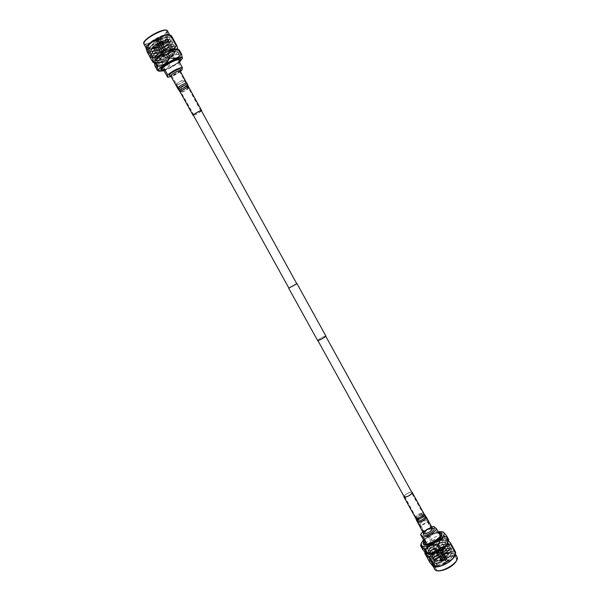 <?xml version="1.0" encoding="UTF-8"?>
<svg xmlns="http://www.w3.org/2000/svg" width="601" height="601" viewBox="0 0 601 601"><rect width="100%" height="100%" fill="white"/><g stroke="black" fill="none" stroke-linecap="round" stroke-linejoin="round"><path stroke-width="0.45" stroke-dasharray="3 2.25" d="M317.884 340.497C318.575 340.88 326.215 336.59 325.674 336.117L325.607 336.072C324.856 335.726 317.298 339.978 317.816 340.459L317.884 340.497M424.471 533.395C425.771 534.89 433.186 530.578 432.036 528.993L431.901 528.82C430.556 527.37 423.224 531.652 424.344 533.237L424.471 533.395M325.87 336.012L325.795 335.967C325.066 335.613 317.666 339.708 317.621 340.482M176.439 84.538C176.288 83.366 184.229 79.107 184.537 80.196L184.56 80.316C184.65 81.518 176.792 85.718 176.461 84.651L176.439 84.538M296.819 283.792L288.931 288.104M296.781 283.717L288.878 288.082M439.571 538.872L439.774 539.12C441.465 541.471 430.864 547.646 428.979 545.408L428.798 545.182C427.146 542.823 437.581 536.716 439.571 538.872M442.193 558.194L440.758 559.043L442.193 558.194M436.942 552.116L438.377 551.275L436.942 552.116M441.562 557.6L440.127 558.442L441.562 557.6M436.318 551.538L437.761 550.696L436.318 551.538M438.97 549.464L437.513 550.268L438.948 549.427L442.794 556.391L441.337 557.202L442.877 556.534M444.612 555.715L443.177 556.549L444.612 555.715M439.376 549.645L440.811 548.811L439.376 549.645M445.243 556.301L443.808 557.142L445.243 556.301M440 550.223L441.435 549.382L440 550.223M444.034 557.548L442.621 558.427L444.034 557.548M438.783 551.463L440.195 550.584L438.783 551.463M443.17 559.952L444.575 559.08L443.14 559.914L444.109 560.793L444.808 560.357L444.109 560.793M443.478 557.097L442.043 557.938L443.478 557.097M445.589 555.782L445.702 555.925C444.785 558.329 442.869 559.448 439.962 559.283L439.857 559.148C440.766 556.751 442.674 555.632 445.589 555.782M445.514 555.64L445.626 555.782C444.702 558.186 442.787 559.306 439.879 559.14L439.782 559.005C440.683 556.609 442.599 555.489 445.514 555.64M440.864 559.215L442.298 558.374L440.864 559.215M440.232 558.614L441.667 557.773L440.232 558.614M443.283 556.729L444.717 555.887L443.283 556.729M443.914 557.322L445.326 556.443L443.914 557.322M442.704 558.569L444.139 557.72L442.704 558.569M426.657 520.594C423.457 520.594 421.293 521.848 420.167 524.38L420.272 524.508C423.465 524.523 425.628 523.268 426.77 520.736L426.657 520.594M431.375 529.15C428.152 529.105 425.996 530.367 424.892 532.929L425.005 533.064C428.212 533.125 430.376 531.87 431.488 529.293L431.375 529.15M439.564 548.645C433.464 552.319 429.167 553.446 426.665 552.018L427.394 548.21C431.248 543.995 436.266 541.321 442.434 540.201L446.701 541.043L447.121 541.576C450.465 546.339 431.082 558.036 427.829 554.122L428.573 550.253C432.412 546.061 437.393 543.402 443.523 542.29L447.85 543.139L448.278 543.68C451.636 548.465 432.262 560.162 428.994 556.218L429.753 552.289C433.569 548.127 438.527 545.483 444.612 544.371L449 545.227L449.428 545.776C452.801 550.591 433.441 562.288 430.151 558.314L430.932 554.325C434.733 550.185 439.654 547.564 445.702 546.452L450.157 547.323L450.585 547.872C453.973 552.717 434.613 564.414 431.308 560.41L432.111 556.361C435.89 552.251 440.781 549.637 446.783 548.533L451.306 549.412L451.734 549.96C455.145 554.843 435.793 566.54 432.472 562.498L433.291 558.397C437.055 554.31 441.915 551.718 447.865 550.614L452.455 551.5L452.891 552.056C456.317 556.969 436.965 568.666 433.629 564.594L434.47 560.433C438.212 556.368 443.042 553.791 448.955 552.695L453.605 553.589L454.04 554.152L453.47 557.931C450.134 563.558 436.829 569.079 434.35 565.902L433.99 563.347C435.349 558.509 447.557 551.771 452.38 553.198L453.747 553.852C449.698 549.367 430.534 560.192 433.471 564.467L437.4 565.496C442.667 564.512 447.347 561.852 451.441 557.51C453.154 555.399 453.68 553.664 453.034 552.319L452.598 551.763C448.564 547.308 429.392 558.134 432.314 562.378L436.176 563.392C441.48 562.408 446.19 559.726 450.314 555.347C451.997 553.258 452.523 551.553 451.884 550.223L451.449 549.675C447.429 545.25 428.258 556.075 431.157 560.29L434.951 561.296C440.293 560.305 445.04 557.6 449.195 553.183C450.848 551.125 451.359 549.442 450.727 548.127L450.299 547.586C446.295 543.191 427.116 554.009 430 558.194L433.727 559.193C439.113 558.201 443.891 555.474 448.068 551.019C449.698 548.983 450.194 547.323 449.578 546.039L449.15 545.49C445.161 541.125 425.974 551.951 428.844 556.105L432.51 557.089C437.926 556.098 442.734 553.348 446.941 548.856C448.541 546.85 449.037 545.212 448.421 543.943L447.993 543.402C444.019 539.067 424.832 549.885 427.679 554.009L431.285 554.986C436.739 553.987 441.585 551.222 445.814 546.692C447.384 544.709 447.873 543.094 447.264 541.839L446.843 541.306C442.884 537.001 423.69 547.827 426.522 551.913L430.061 552.875C435.552 551.876 440.428 549.096 444.687 544.529C446.235 542.568 446.708 540.975 446.107 539.743L445.687 539.21C441.75 534.935 422.548 545.761 425.365 549.817L428.844 550.771C431.758 550.396 434.989 549.066 438.542 546.79L439.564 548.645L438.542 546.79M424.531 548.157L424.223 547.751C421.218 543.409 440.263 532.238 443.996 536.137L444.387 536.618C447.52 540.938 427.927 552.327 424.531 548.157M436.311 569.447L435.988 569.012C432.81 564.362 451.794 553.175 455.693 557.39L456.114 557.908C459.412 562.536 439.879 573.932 436.311 569.447M424.201 542.921C421.819 539.503 437.077 530.563 440.007 533.658L440.315 534.034M423.322 543.965C420.61 540.059 437.949 529.894 441.307 533.41L441.66 533.838M432.209 528.091L432.367 528.287C433.674 530.09 425.2 535.025 423.713 533.312L423.555 532.373C425.553 529.549 428.273 528.046 431.728 527.866L432.209 528.091M427.717 519.94L427.874 520.128C429.152 521.886 420.662 526.814 419.205 525.161L419.07 524.989C417.815 523.223 426.199 518.34 427.717 519.94M438.114 531.69C432.487 533.012 427.596 535.709 423.442 539.758M442.509 532.238L441.427 532.291L443.508 536.077L444.59 536.017L442.509 532.238L443.012 531.938M429.955 536.483L428.633 537.294L430.707 541.058L432.029 540.239L429.955 536.483C432.607 533.034 436.431 531.637 441.427 532.291M422.713 549.524L422.999 548.736L420.895 544.949C422.345 540.314 424.922 537.767 428.633 537.294M420.895 544.949L420.61 545.731M448.008 542.049L447.407 539.736L446.46 539.217C441.457 537.039 426.139 545.498 425.313 550.892L425.816 553.085L426.89 553.709M430.707 541.058C429.309 545.648 426.74 548.21 422.999 548.736M443.508 536.077C440.811 539.525 436.987 540.915 432.029 540.239M448.639 539.495L447.475 539.345L444.59 536.017M446.618 539.706L445.536 539.758L450.487 548.743L451.576 548.705L446.618 539.706L447.121 539.443L448.399 540.479M434.057 543.897L432.735 544.716L437.663 553.649L438.985 552.837L434.057 543.897C436.709 540.472 440.541 539.089 445.536 539.758M429.753 562.243L430.023 561.432L425.042 552.424C426.477 547.774 429.039 545.205 432.735 544.716M425.042 552.424L424.757 553.221M434.087 566.578L432.555 565.413C429.069 560.312 450.119 547.917 454.439 552.507L455.062 555.001M437.663 553.649C436.288 558.276 433.742 560.868 430.023 561.432M450.487 548.743C447.783 552.169 443.944 553.529 438.985 552.837M455.716 552.364L454.506 552.116L451.576 548.705M453.47 557.931C454.258 556.015 454.033 554.573 452.793 553.619L451.216 552.935L445.769 553.221L450.487 552.77L451.704 553.348C452.816 554.663 452.508 556.308 450.795 558.269C448.526 561.484 441.412 565.165 438.099 565.398L434.643 564.827L434.253 562.611C435.492 558.359 446.911 551.756 452.298 553.183L453.747 553.852M451.066 552.958C446.423 550.246 431.811 559.065 434.147 562.378L437.385 563.235C441.915 562.393 445.957 560.079 449.533 556.286C451.013 554.453 451.471 552.943 450.908 551.771C448.677 546.782 430.376 556.398 432.99 560.282L436.176 561.131C440.728 560.297 444.808 557.961 448.399 554.13C449.856 552.319 450.307 550.832 449.751 549.675C447.535 544.724 429.234 554.332 431.826 558.194L434.966 559.035C439.549 558.194 443.658 555.842 447.272 551.981C448.707 550.185 449.15 548.721 448.594 547.579C446.4 542.65 428.092 552.266 430.669 556.098L433.749 556.932C438.369 556.09 442.501 553.716 446.145 549.825C447.55 548.059 447.985 546.61 447.445 545.483C445.258 540.584 426.943 550.2 429.512 554.009L432.54 554.828C437.19 553.979 441.344 551.598 445.018 547.669C446.4 545.926 446.821 544.498 446.288 543.387C444.124 538.519 425.801 548.135 428.355 551.913L431.323 552.725C436.003 551.876 440.195 549.472 443.884 545.513C445.243 543.792 445.664 542.38 445.131 541.291C442.982 536.445 424.659 546.069 427.191 549.817L430.113 550.621C432.622 550.298 435.417 549.134 438.497 547.143M445.769 553.221C441.239 554.565 437.731 556.654 435.252 559.486L434.29 562.641C436.063 566.976 454.131 556.586 451.05 552.034C450.404 550.959 448.939 550.539 446.648 550.764C441.48 551.726 437.288 553.949 434.072 557.443L433.133 560.545C434.891 564.857 452.959 554.468 449.894 549.938C449.263 548.886 447.82 548.465 445.559 548.683C440.345 549.645 436.123 551.883 432.893 555.399L431.976 558.457C433.712 562.739 451.794 552.342 448.744 547.842C448.121 546.805 446.693 546.392 444.462 546.602C439.211 547.564 434.966 549.817 431.721 553.356L430.819 556.361C432.54 560.613 450.622 550.216 447.587 545.746C446.979 544.724 445.566 544.311 443.365 544.514C438.076 545.483 433.802 547.744 430.541 551.305L429.655 554.272C431.368 558.494 449.45 548.097 446.43 543.65C445.829 542.643 444.44 542.237 442.268 542.433C436.942 543.402 432.645 545.678 429.362 549.261L428.498 552.176C430.196 556.368 448.278 545.971 445.281 541.554C444.687 540.562 443.32 540.156 441.172 540.344C435.808 541.321 431.48 543.612 428.19 547.21L427.341 550.08C429.129 551.726 432.9 550.832 438.64 547.406M438.354 532.118L436.822 532.058L433.697 526.393M439.699 534.559L436.822 532.058M423.089 533.726C425.538 530.255 428.881 528.407 433.126 528.189M423.442 541.013C427.469 535.972 432.69 533.095 439.106 532.373M422.691 531.72L431.638 526.777M168.055 36.841L168.085 36.593C167.904 36 166.507 36.263 163.908 37.397C165.951 36.841 167.191 36.856 167.619 37.427L167.694 38.096L168.055 36.841L165.245 39.561C158.176 44.752 152.323 47.344 147.688 47.351L146.892 46.54C145.998 42.836 167.123 31.575 168.28 35.128L168.385 35.557L167.055 34.753C163.269 34.588 150.783 41.597 148.184 45.886L147.658 48.088C149.168 51.896 169.895 41.349 169.67 37.893L168.378 37.104C164.621 36.931 152.045 43.993 149.469 48.268L148.958 50.424C150.438 54.195 171.157 43.64 170.954 40.222L169.7 39.456C165.981 39.275 153.308 46.39 150.746 50.649L150.25 52.76C151.715 56.486 172.419 45.939 172.239 42.558L171.015 41.8C167.333 41.612 154.57 48.786 152.03 53.023L151.535 55.089C152.985 58.785 173.689 48.23 173.524 44.887L172.337 44.151C168.693 43.956 155.832 51.175 153.308 55.397L152.827 57.426C154.254 61.077 174.951 50.522 174.801 47.216L173.651 46.495C170.045 46.292 157.094 53.572 154.585 57.779L154.119 59.754C155.524 63.368 176.213 52.813 176.085 49.545L174.974 48.839C171.398 48.628 158.348 55.968 155.862 60.145L155.411 62.083C156.793 65.659 177.475 55.104 177.37 51.874L176.288 51.183C172.757 50.965 159.611 58.357 157.146 62.519L156.696 64.412C158.04 65.652 161.677 64.916 167.611 62.211L166.5 60.205L167.611 62.211M167.694 38.096C167.063 41.199 152.338 49.057 148.898 47.697L148.034 46.908L148.59 45.263C151.039 41.244 163.074 34.595 166.913 34.76L168.385 35.557M169.272 34.768L169.978 35.722C170.451 40.019 147.666 52.092 146.238 48.283L146.163 47.524M171.308 39.613L170.571 40.387L176.078 50.401L176.829 49.635L171.308 39.613L170.376 35.887L170.939 35.414M154.066 61.88L154.645 62.932C158.093 64.735 177.475 54.037 177.791 50.153L177.205 49.102M177.896 49.372L176.829 49.635M182.471 58.042L181.397 57.929L179.083 53.737L178.212 50.123L178.767 49.703M185.138 80.016C185.236 81.39 176.266 86.191 175.89 84.966L175.86 84.839C175.687 83.501 184.762 78.633 185.116 79.873L185.138 80.016M180.195 71.038L180.172 71.151C179.932 72.571 172.472 76.688 171.135 76.132L170.894 75.854C170.684 74.449 179.774 69.588 180.165 70.888L180.195 71.038M180.585 69.678C179.917 71.557 171.135 76.335 169.542 75.673M179.842 61.189C177.363 64.442 166.965 70.189 162.886 70.55M180.202 59.071L180.27 59.416C180.518 62.587 161.864 72.518 160.903 69.724M179.286 60.183L179.346 60.483C179.579 63.255 163.171 71.992 162.33 69.543M182.095 69.881L178.647 63.623L179.624 62.527M180.458 71.234L171.06 76.425M157.838 66.313C157.116 62.94 178.189 51.671 179.166 54.894L179.248 55.284C179.526 58.845 159.025 69.754 157.92 66.621L157.838 66.313M165.245 39.561L168.167 36.744L168.468 35.467C167.491 32.304 146.614 43.956 147.703 47.997L149.912 49.109C154.915 49.207 167.529 42.401 169.467 39.05L169.76 37.81C168.806 34.678 147.929 46.337 148.995 50.341L151.159 51.431C156.147 51.536 168.851 44.677 170.759 41.349L171.045 40.147C170.113 37.059 149.243 48.711 150.295 52.678L152.414 53.752C157.372 53.857 170.166 46.953 172.059 43.655L172.329 42.483C171.42 39.433 150.558 51.085 151.587 55.014L153.661 56.073C158.589 56.186 171.48 49.229 173.351 45.961L173.621 44.82C172.727 41.807 151.873 53.466 152.879 57.35L154.908 58.387C159.813 58.507 172.803 51.506 174.643 48.26L174.906 47.156C174.035 44.181 153.187 55.833 154.172 59.687L156.162 60.709C161.038 60.829 174.117 53.774 175.935 50.567L176.191 49.485C175.334 46.555 154.502 58.207 155.464 62.016L157.409 63.022C159.656 62.917 162.683 61.978 166.5 60.205M144.698 42.573C143.767 38.81 164.907 27.541 166.101 31.162L166.207 31.598C166.695 35.542 146.118 46.435 144.803 42.919L144.698 42.573M170.083 65.832L167.784 61.67C170.015 57.02 173.531 54.623 178.332 54.488L180.638 58.68C178.362 63.345 174.846 65.734 170.083 65.832L168.633 66.583C166.417 70.092 162.909 71.331 158.093 70.302L155.772 66.102C158.055 62.587 161.571 61.362 166.334 62.421L168.633 66.583M167.784 61.67L166.334 62.421M155.772 66.102L155.02 66.125M157.349 70.332L158.093 70.302M179.083 53.737L178.332 54.488M180.638 58.68L181.397 57.929M163.089 70.858C169.294 68.784 174.929 65.674 179.992 61.527M152.744 62.016L153.503 62.008L147.944 51.971C150.258 48.493 153.803 47.306 158.596 48.411L164.088 58.357C161.857 61.843 158.333 63.06 153.503 62.008M164.088 58.357L165.538 57.606L160.054 47.667C162.27 42.979 165.778 40.552 170.571 40.387M176.078 50.401C173.809 55.089 170.301 57.493 165.538 57.606M160.054 47.667L158.596 48.411M147.944 51.971L147.177 51.964M178.647 63.623L178.797 61.024M163.908 37.397C157.875 39.275 148.214 46.502 149.792 48.448L151.647 49.094C156.027 49.184 166.92 43.317 168.528 40.515L168.768 39.508C167.852 36.751 148.793 47.832 151.084 50.784L152.902 51.423C157.259 51.506 168.235 45.601 169.82 42.821L170.053 41.845C169.159 39.125 150.1 50.206 152.376 53.113L154.156 53.744C158.491 53.835 169.55 47.885 171.112 45.135L171.338 44.181C170.466 41.492 151.407 52.572 153.668 55.45L155.411 56.066C159.723 56.163 170.864 50.168 172.412 47.441L172.622 46.517C171.773 43.865 152.722 54.939 154.96 57.779L156.666 58.38C160.955 58.485 172.179 52.452 173.704 49.748L173.907 48.854C173.073 46.232 154.029 57.305 156.245 60.115L157.92 60.701C162.187 60.806 173.486 54.736 174.989 52.054L175.191 51.183C174.38 48.598 155.336 59.672 157.537 62.444L159.175 63.015C161.106 62.932 163.712 62.136 166.98 60.641M167.619 37.427L166.627 37.127C163.472 36.969 152.692 43.047 150.415 46.795L149.957 48.741C151.414 52.249 170.707 42.055 168.926 39.801L167.949 39.478C164.824 39.313 153.954 45.436 151.7 49.177L151.249 51.077C152.684 54.548 171.976 44.354 170.211 42.138L169.264 41.822C166.169 41.657 155.223 47.817 152.977 51.543L152.541 53.406C153.954 56.847 173.246 46.66 171.503 44.474L170.579 44.166C167.514 43.993 156.485 50.206 154.262 53.917L153.833 55.743C155.231 59.146 174.508 48.959 172.787 46.81L171.894 46.51C168.858 46.33 157.747 52.595 155.539 56.291L155.118 58.072C156.5 61.437 175.777 51.258 174.072 49.147L173.201 48.854C170.203 48.666 159.017 54.976 156.823 58.658L156.41 60.401C157.77 63.736 177.04 53.557 175.357 51.476L174.515 51.19C171.548 51.002 160.279 57.358 158.101 61.024L157.702 62.737C158.867 63.834 162.015 63.225 167.138 60.926M158.333 44.654L159.971 43.986L158.424 44.812L162.698 52.565L164.238 51.716L162.691 52.542M160.009 43.49L161.564 42.663L160.009 43.49L161.646 42.821L160.099 43.648L164.374 51.408L165.921 50.559L164.374 51.408M160.001 42.881L161.639 42.213L160.091 43.069L161.639 42.213L160.091 43.069L164.374 50.822L165.921 49.973L164.374 50.822M158.303 43.437L159.858 42.611L158.303 43.437M162.683 51.393L164.231 50.537L162.683 51.393L158.394 43.625L159.941 42.769L158.311 43.467M156.621 44.609L158.176 43.783L156.628 44.639L158.258 43.941L156.718 44.797L158.258 43.941L156.718 44.797L161 52.557L162.548 51.701L161 52.557M156.643 45.21L158.281 44.549L156.733 45.398L158.281 44.549L156.733 45.398L161.008 53.136L162.555 52.287L161.008 53.136M162.217 42.055C160.407 44.204 158.341 45.3 156.005 45.353L155.982 45.248C157.77 43.099 159.843 41.995 162.187 41.942L162.217 42.055M162.3 42.213C160.49 44.361 158.424 45.458 156.095 45.511L156.065 45.406C157.86 43.257 159.934 42.16 162.27 42.1L162.3 42.213M157.612 40.049L156.831 40.447L157.597 40.027L158.634 40.988L157.101 41.86L158.634 40.988M159.881 43.249L158.326 44.076L159.881 43.249L158.649 41.003M174.38 57.794C174.59 59.709 163.359 65.689 162.773 63.976L162.728 63.796C162.39 61.933 173.787 55.848 174.335 57.591L174.38 57.794M407.553 493.368C409.574 492.362 410.851 492.129 411.392 492.662C411.542 493.466 410.558 494.48 408.447 495.705C406.419 496.704 405.142 496.944 404.608 496.403C404.465 495.6 405.442 494.585 407.553 493.368M403.88 496.201L407.455 493.113L411.61 491.941M423.502 533.177C423.239 531.983 424.494 530.585 427.266 528.97C429.94 527.663 431.668 527.423 432.442 528.241M427.379 529.256C429.617 528.159 431.06 527.956 431.706 528.647C431.931 529.639 430.879 530.811 428.558 532.163C426.312 533.26 424.869 533.463 424.231 532.771C424.013 531.772 425.065 530.6 427.379 529.256M200.742 111.012L200.937 111.095C199.524 112.748 197.241 114.077 194.085 115.069L193.868 114.994C195.295 113.326 197.586 112.004 200.742 111.012M201.56 111.057L193.514 115.505M180.24 70.843C181.081 71.819 172.938 76.62 171.165 76.199L170.842 76.034M179.226 71.136L179.474 71.271C180.172 72.082 173.358 76.102 171.878 75.749L171.616 75.606C170.894 74.802 177.783 70.745 179.226 71.136M437.212 560.32C439.173 562.671 449.743 556.496 447.993 554.024L447.783 553.761C445.724 551.485 435.312 557.6 437.032 560.079L437.212 560.32M447.625 554.332C450.202 556.301 439.759 562.784 437.768 560.455C435.327 558.434 445.559 552.094 447.625 554.332M457.03 556.954L456.565 556.376C452.215 551.726 431.18 564.121 434.696 569.282M437.047 570.665L435.597 569.891C430.541 565.466 451.914 552.206 456.407 556.947L456.948 559.681M166.387 30.298L166.988 31.199C167.476 35.707 143.819 47.802 143.902 42.979L143.917 42.701M143.842 43.956C145.307 47.84 168.115 35.775 167.596 31.395L167.484 30.906M164.636 41.018C164.899 43.077 153.578 48.869 153.728 46.6C153.353 44.572 164.914 38.659 164.636 41.018M153.555 47.194L153.608 47.389C154.269 49.252 165.53 43.28 165.245 41.214L165.192 40.996C164.561 39.103 153.135 45.188 153.555 47.194M419.829 515.598C421.819 514.614 423.134 514.388 423.765 514.922C424.051 515.786 423.074 516.875 420.85 518.175C418.694 519.226 417.364 519.414 416.846 518.738C416.756 517.844 417.748 516.792 419.829 515.598M419.182 514.441C421.203 513.442 422.495 513.239 423.066 513.825C423.247 514.681 422.285 515.726 420.174 516.95C418.146 517.942 416.854 518.145 416.298 517.559C416.117 516.695 417.079 515.658 419.182 514.441M415.561 517.964C415.351 516.92 416.523 515.65 419.077 514.171C421.534 512.961 423.112 512.713 423.803 513.419M416.065 519.039C415.952 517.957 417.154 516.687 419.671 515.237C422.082 514.043 423.667 513.772 424.441 514.418M416.726 520.736C416.606 519.587 417.868 518.257 420.505 516.732C423.036 515.478 424.712 515.192 425.523 515.876M417.289 521.946C417.049 520.789 418.319 519.407 421.098 517.799C423.773 516.484 425.493 516.221 426.244 517.003M422.323 520.879C420.084 521.976 418.649 522.201 418.026 521.54C417.823 520.571 418.882 519.414 421.211 518.07C423.442 516.973 424.877 516.747 425.508 517.408C425.718 518.37 424.652 519.527 422.323 520.879M421.759 519.842C419.475 520.954 418.056 521.15 417.507 520.436C417.41 519.482 418.461 518.362 420.662 517.093C422.781 516.049 424.178 515.808 424.854 516.379C425.155 517.303 424.126 518.46 421.759 519.842M187.347 86.536L187.572 86.664C186.137 88.512 183.793 89.88 180.548 90.766L180.323 90.668C181.645 88.843 183.989 87.468 187.347 86.536M187.993 87.896L188.203 88.001C186.858 89.789 184.567 91.127 181.344 92.021L181.119 91.915C182.479 90.12 184.77 88.783 187.993 87.896M188.969 87.573C189.691 88.37 182.201 92.757 180.623 92.464L180.353 92.336M188.398 86.349C188.999 87.22 181.472 91.607 179.887 91.307L179.616 91.194M187.662 84.493C188.301 85.417 180.39 90.03 178.722 89.707L178.437 89.587M187.061 83.216C187.858 84.11 179.714 88.888 177.986 88.542L177.678 88.4M178.7 88.099L178.452 87.971C177.761 87.243 184.657 83.201 186.055 83.524L186.295 83.644C186.964 84.388 180.142 88.385 178.7 88.099M179.376 89.158L179.143 89.061C178.354 88.4 185.206 84.358 186.595 84.666L186.843 84.809C185.318 86.784 182.832 88.234 179.376 89.158M412.121 492.873L432.036 528.993M184.537 80.196L201.297 110.576M176.461 84.651L193.244 115.024M404.398 497.132L424.344 533.237M428.798 545.182L437.288 560.41C438.565 561.529 441.217 560.928 445.221 558.607C447.978 556.158 448.894 554.633 447.993 554.024L439.774 539.12M436.912 552.086L440.833 559.178M436.296 551.5L440.21 558.584M437.513 550.268L441.419 557.337M439.346 549.615L443.253 556.691M439.97 550.193L443.884 557.285M438.753 551.425L442.674 558.532M440.217 550.621L444.139 557.72M441.435 549.382L445.349 556.481M440.811 548.811L444.717 555.887M437.761 550.696L441.667 557.773M438.377 551.275L442.298 558.374M444.605 559.11L443.508 557.127M444.83 560.395L444.62 559.155M443.14 559.914L442.043 557.938M424.892 532.929L420.167 524.38M424.223 547.751L425.365 549.817M434.027 565.481L435.988 569.012M454.04 554.152L456.114 557.908M427.874 520.128L432.367 528.287M425.313 550.892L424.952 552.409M446.46 539.217L447.121 539.443M454.897 553.078L455.34 553.889M434.253 562.611L433.99 563.347M450.487 552.77L451.216 552.935M428.844 550.771L430.113 550.621M430.061 552.875L431.323 552.725M444.687 544.529L443.884 545.513M431.285 554.986L432.54 554.828M445.814 546.692L445.018 547.669M432.51 557.089L433.749 556.932M446.941 548.856L446.145 549.825M433.727 559.193L434.966 559.035M448.068 551.019L447.272 551.981M434.951 561.296L436.176 561.131M449.195 553.183L448.399 554.13M436.176 563.392L437.385 563.235M450.314 555.347L449.533 556.286M437.4 565.496L438.099 565.398M451.441 557.51L450.795 558.269M448.955 552.695L447.903 552.83M434.47 560.433L435.252 559.486M447.865 550.614L446.648 550.764M433.291 558.397L434.072 557.443M446.783 548.533L445.559 548.683M432.111 556.361L432.893 555.399M445.702 546.452L444.462 546.602M430.932 554.325L431.721 553.356M444.612 544.371L443.365 544.514M429.753 552.289L430.541 551.305M443.523 542.29L442.268 542.433M428.573 550.253L429.362 549.261M442.434 540.201L441.172 540.344M427.394 548.21L428.19 547.21M432.555 565.413L432.945 566.119M419.07 524.989L423.577 533.14M423.555 532.373L423.367 532.937M431.728 527.866L432.307 528.001M444.387 536.618L446.107 539.743M431.488 529.293L426.77 520.736M148.898 47.697L147.688 47.351M175.89 84.966L170.924 75.989M179.166 54.894L177.31 51.528M168.28 35.128L166.101 31.162M146.99 46.878L144.803 42.919M157.92 66.621L156.696 64.412M185.116 79.873L180.165 70.888M177.791 50.153L177.873 49.718M154.645 62.932L153.961 62.669M149.912 49.109L151.647 49.094M169.467 39.05L168.528 40.515M151.159 51.431L152.902 51.423M170.759 41.349L169.82 42.821M152.414 53.752L154.156 53.744M172.059 43.655L171.112 45.135M153.661 56.073L155.411 56.066M173.351 45.961L172.412 47.441M154.908 58.387L156.666 58.38M174.643 48.26L173.704 49.748M156.162 60.709L157.92 60.701M175.935 50.567L174.989 52.054M157.409 63.022L159.175 63.015M167.874 37.209L168.167 36.744M176.288 51.183L174.515 51.19M157.146 62.519L158.101 61.024M174.974 48.839L173.201 48.854M155.862 60.145L156.823 58.658M173.651 46.495L171.894 46.51M154.585 57.779L155.539 56.291M172.337 44.151L170.579 44.166M153.308 55.397L154.262 53.917M171.015 41.8L169.264 41.822M152.03 53.023L152.977 51.543M169.7 39.456L167.949 39.478M150.746 50.649L151.7 49.177M168.378 37.104L166.627 37.127M149.469 48.268L150.415 46.795M148.184 45.886L148.59 45.263M164.238 51.716L159.881 43.828M165.921 50.559L161.564 42.663M165.921 49.973L161.549 42.055M164.231 50.537L159.858 42.611M162.548 51.701L158.176 43.783M162.555 52.287L158.191 44.391M156.831 40.447L158.326 44.076M162.773 63.976L153.495 46.998C152.549 47.224 153.698 46.007 156.944 43.355C162.353 40.492 165.095 39.704 165.192 40.996L174.335 57.591M431.706 528.647L411.392 492.662M404.608 496.403L424.231 532.771M179.474 71.271L200.937 111.095M193.868 114.994L171.616 75.606"/><path stroke-width="0.9" d="M288.878 288.082L296.781 283.717M317.621 340.482L317.689 340.609C318.417 341.007 326.433 336.507 325.87 336.012L297.014 283.68M288.931 288.104L296.819 283.792L201.297 110.576M423.66 540.156L423.863 542.17L426.409 542.756L423.247 537.024L420.527 534.492L423.66 540.156L426.409 542.756M431.638 526.777L433.697 526.393L436.551 528.842L439.699 534.559L439.722 532.959L440.315 534.034C442.779 537.437 427.168 546.512 424.456 543.244L423.607 541.847M439.722 532.959L438.354 532.118M436.551 528.842C433.787 533.049 429.347 535.784 423.247 537.024M439.106 532.373L441.435 533.425C444.244 537.302 426.447 547.639 423.374 543.913L423.442 541.013M441.435 533.425L441.66 533.838C444.477 537.722 426.68 548.059 423.6 544.326L423.096 543.552M432.307 528.001L433.712 528.474C436.311 530.322 425.268 537.121 423.284 534.89L423.367 532.937M423.442 539.758L421.151 543.447L421.639 545.535C425.741 550.411 448.887 536.107 443.26 532.208L442.381 531.72L438.114 531.69M442.381 531.72L443.621 532.336L446.52 535.656L448.639 539.495L448.391 540.284L446.273 536.438C442.554 536.896 439.97 539.503 438.52 544.258L440.653 548.135C444.417 547.616 446.994 544.994 448.391 540.284M421.564 545.933L420.61 545.731L422.713 549.524L426.109 553.453L426.455 553.213L424.329 549.367L421.564 545.933M428.528 556.962L425.741 553.476L424.757 553.221L429.753 562.243L432.54 565.759L433.591 566.104L428.528 556.962L429.61 556.939L434.673 566.097L433.591 566.104M455.663 552.604L455.062 555.001C454.213 560.455 439.158 568.771 434.087 566.578L433.253 566.307M441.374 552.755L442.742 551.913L447.82 561.124L446.46 561.973L441.374 552.755C436.273 552.041 432.352 553.431 429.61 556.939M450.45 544.025L450.697 543.236L455.716 552.364L455.483 553.168L450.45 544.025C446.746 544.514 444.177 547.143 442.742 551.913M447.82 561.124C451.554 560.568 454.108 557.916 455.483 553.168M448.399 540.479L450.697 543.236M434.673 566.097C439.737 566.841 443.666 565.466 446.46 561.973M426.109 553.453L426.89 553.709C431.818 555.887 447.227 547.383 448.008 542.049L448.609 539.623M440.653 548.135L439.293 548.976L437.152 545.099C432.051 544.393 428.137 545.806 425.395 549.329L427.529 553.183C432.585 553.912 436.506 552.507 439.293 548.976M427.529 553.183L426.455 553.213M424.329 549.367L425.395 549.329M437.152 545.099L438.52 544.258M446.273 536.438L446.52 535.656M420.527 534.492L422.691 531.72M146.899 48.223L147.628 47.441L153.285 57.658L152.556 58.425L146.163 47.524C146.419 43.46 165.696 32.822 169.272 34.768L171.405 35.692L177.002 45.871L177.896 49.372M146.066 48.027L147.177 51.964L152.744 62.016L153.293 62.406L153.638 62.016L152.556 58.425M158.364 39.951L159.874 39.185L165.553 49.477L164.043 50.244L158.364 39.951C153.473 40.109 149.897 42.603 147.628 47.441M177.002 45.871L176.281 45.856L170.669 35.654C165.816 34.475 162.217 35.647 159.874 39.185M170.669 35.654L171.405 35.692M179.293 50.033L181.645 54.293L180.924 54.293L178.572 50.026L179.293 50.033L177.205 49.102C173.877 47.239 154.262 58.072 154.066 61.88L155.02 66.125L157.349 70.332L157.928 70.753L158.273 70.392L157.229 66.869L154.863 62.602L153.969 62.354M165.553 49.477C170.444 50.604 174.02 49.395 176.281 45.856M153.285 57.658C158.138 57.553 161.722 55.082 164.043 50.244M154.863 62.602L155.591 61.843L157.965 66.118C162.818 66.027 166.417 63.578 168.746 58.763L166.364 54.451C161.466 54.586 157.875 57.042 155.591 61.843M166.364 54.451L167.874 53.684L170.248 57.989C175.116 59.086 178.677 57.854 180.924 54.293M178.572 50.026C173.757 48.891 170.188 50.108 167.874 53.684M179.992 61.527L182.411 58.312C183.403 53.444 157.935 66.561 158.672 70.557L159.227 71.256L163.089 70.858M181.645 54.293L182.388 58.47M170.248 57.989L168.746 58.763M157.965 66.118L157.229 66.869M170.857 76.049L169.234 75.328C168.986 73.457 181.096 67.199 180.661 69.416L180.585 69.678M162.886 70.55L161.083 69.904C160.482 66.891 179.594 56.659 180.458 59.529L179.842 61.189M161.158 70.182L160.828 69.446C160.227 66.426 179.338 56.193 180.202 59.071L180.458 59.529M162.931 70.482L164.216 71.076L167.687 77.341L167.709 74.892L164.208 68.552L162.931 70.482M162.991 70.73L162.27 69.295C161.759 66.636 178.527 57.666 179.286 60.183L179.939 61.37L178.797 61.024L182.283 67.357L182.095 69.881L180.458 71.234M179.624 62.527L179.939 61.37M171.06 76.425L167.687 77.341M167.709 74.892C172.645 70.888 177.505 68.379 182.283 67.357M164.208 68.552L164.216 71.076M411.61 491.941L412.128 492.257C412.309 493.233 411.114 494.473 408.545 495.96C406.081 497.177 404.518 497.463 403.872 496.817L403.88 496.201M417.289 521.946C418.041 522.735 419.753 522.472 422.435 521.157C425.223 519.534 426.492 518.152 426.244 517.003L432.442 528.241C432.712 529.428 431.45 530.833 428.671 532.456C425.989 533.763 424.268 534.004 423.502 533.177L416.726 520.736C417.379 521.593 419.077 521.36 421.812 520.023C424.652 518.37 425.884 516.988 425.523 515.876L424.441 514.418C424.779 515.463 423.6 516.777 420.903 518.355C418.304 519.625 416.688 519.85 416.065 519.039L416.726 520.736M193.514 115.505L193.101 115.415C192.44 114.776 200.02 110.381 201.463 110.569L201.56 111.057M187.061 83.216L186.776 83.073C185.108 82.69 176.859 87.521 177.678 88.4L170.842 76.034C169.978 75.072 178.227 70.212 179.947 70.678L187.369 84.328C185.709 83.952 177.49 88.79 178.437 89.587L179.616 91.194C178.73 90.451 186.543 85.853 188.121 86.198L187.662 84.493M435.049 569.756C438.985 574.744 460.697 562.085 457.03 556.954C459.367 563.28 441.885 574.105 435.109 569.838L435.049 569.756M456.948 559.681C455.723 564.917 442.126 572.422 437.047 570.665M143.737 43.572L143.677 43.392C142.497 39.734 163.562 26.812 167.484 30.906C166.169 26.887 142.67 39.411 143.737 43.572M143.917 42.701C143.834 38.742 163.081 28.119 166.387 30.298M412.128 492.257L423.803 513.419C424.021 514.464 422.849 515.733 420.287 517.221C417.815 518.43 416.245 518.678 415.561 517.964L416.065 519.039M193.101 115.415L180.353 92.336C179.609 91.555 187.189 87.122 188.714 87.445L188.398 86.349M325.765 336.275L412.121 492.873M193.244 115.024L288.916 288.149M288.72 288.262L317.628 340.564M317.906 340.609L404.398 497.132M421.151 543.447L420.625 545.648M424.952 552.409L424.772 553.16M455.34 553.889L457.03 556.954M432.945 566.119L434.696 569.282M146.073 47.982L143.842 43.956M180.255 70.865L180.631 69.551M159.227 71.256L157.928 70.753M153.961 62.669L153.323 62.414M169.7 34.933L167.484 30.906M403.872 496.817L415.561 517.964M423.803 513.419L424.441 514.418M426.244 517.003L425.523 515.876M201.703 110.667L188.969 87.573M180.353 92.336L179.616 91.194M177.678 88.4L178.437 89.587"/></g></svg>
